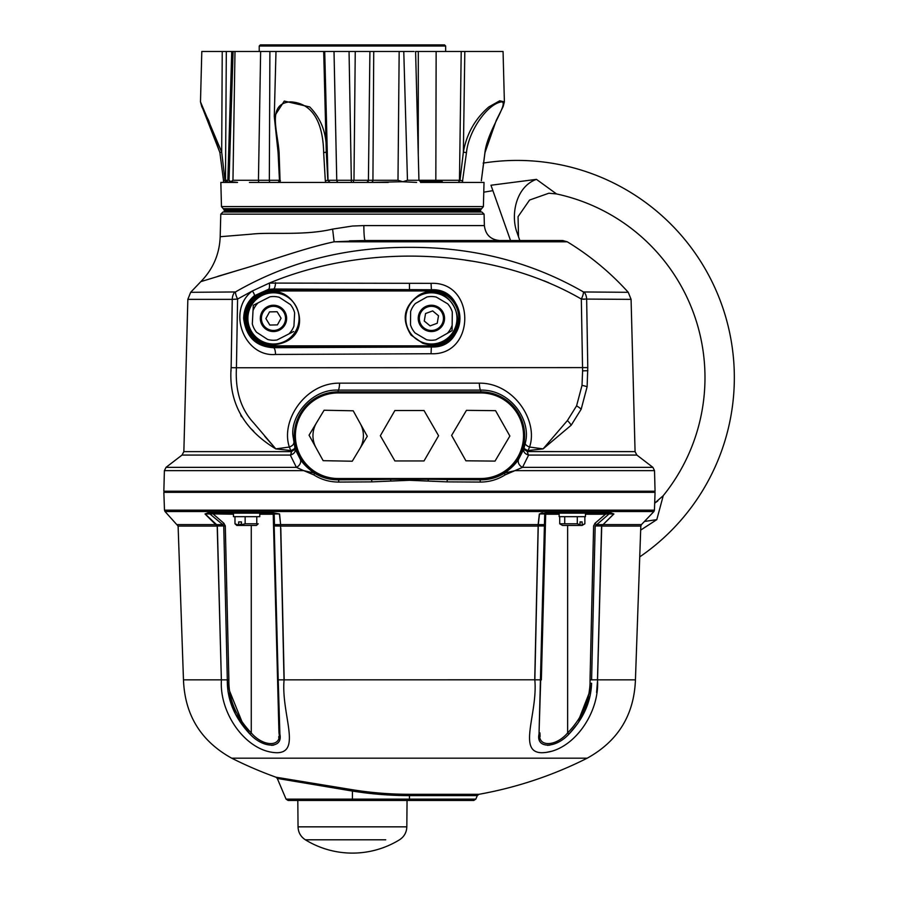 <?xml version="1.0" encoding="UTF-8"?>
<svg xmlns="http://www.w3.org/2000/svg" width="898" height="898" viewBox="0 0 898 898"><rect width="100%" height="100%" fill="white"/><g stroke="black" fill="none" stroke-linecap="round" stroke-linejoin="round"><path stroke-width="1.35" d="M254.246 295.812A6.578 1.762 -129.9 0 0 252.349 290.974L269.344 283.083A6.578 2.065 -99.3 0 1 268.367 289.381L254.246 295.812C247.478 301.526 243.942 309.058 243.661 318.397C245.951 336.907 255.896 346.673 273.475 347.706L273.475 346.942A28.545 28.545 0 0 1 244.929 318.397A28.545 28.545 0 0 1 273.475 289.841L273.475 290.941A27.456 27.456 0 0 0 246.03 318.397A27.456 27.456 0 0 0 273.475 345.842L431.388 345.842L431.062 353.733L275.495 354.452C244.29 357.303 226.296 310.719 252.349 290.974L237.588 299.045A10.967 3.648 -121.2 0 1 235.444 291.962C287.506 261.98 345.506 247.107 409.454 247.354C473.325 247.073 531.324 261.947 583.476 291.962L628.252 292.31C610.382 272.532 590.065 255.694 567.3 241.82L334.112 241.82C305.298 247.769 262.126 263.496 241.798 269.187L200.826 281.635L241.775 269.187C265.101 262.553 303.445 248.342 334.112 241.82L332.608 229.102C303.917 235.916 269.669 231.897 251.406 234.165L220.19 236.713L251.429 234.154C269.961 231.841 303.883 235.972 332.608 229.102L352.431 226.038L363.847 225.589A15.356 1.325 -90 0 0 365.172 240.529L562.732 240.529L567.3 241.82M349.468 240.844L365.172 240.529L334.112 241.82M220.785 214.162L222.973 212.018L481.889 212.018L484.078 214.162L220.785 214.162L220.19 236.713C219.505 254.168 213.051 269.142 200.826 281.635L190.657 292.31L235.444 291.962M480.733 212.018L480.441 210.929L224.421 210.929L224.13 212.018M525.251 443.152A8.778 3.525 -169.9 0 0 529.562 447.036L527.654 451.627A4.389 2.301 -90 0 0 528.608 455.073L522.535 467.353A6.578 5.41 33.4 0 1 518.831 458.844L523.747 449.213L525.251 443.152C531.638 420.971 511.108 389.485 480.733 390.114L338.176 390.114C311.853 388.868 290.492 415.651 292.939 435.732L295.161 449.213L300.078 458.844A6.578 5.41 -33.4 0 1 296.385 467.353L290.312 455.073A4.389 2.301 90 0 0 291.255 451.627L289.358 447.036C280.322 420.578 305.455 382.716 339.579 383.154L479.33 383.154C513.735 382.75 538.609 420.96 529.562 447.036L543.099 448.888L567.379 420.578L576.572 405.874L582.016 385.377L582.6 370.852L581.32 299.045C491.846 247.13 365.991 242.898 269.344 283.083L431.062 283.341C476.108 281.4 475.918 355.799 431.062 353.733M528.608 455.073L636.873 455.073L652.902 467.353L522.535 467.353L505.058 474.907C497.492 479.689 489.174 482.069 480.104 482.069L447.013 481.878L409.454 480.295L371.895 481.878L371.559 479.622L390.619 479.319L390.619 478.522L480.733 478.522A42.801 42.801 0 0 0 523.534 435.732A42.801 42.801 0 0 0 480.733 392.931L338.176 392.931A42.801 42.801 0 0 0 295.386 435.732A42.801 42.801 0 0 0 338.176 478.522L338.176 479.622A43.89 43.89 0 0 1 294.286 435.732A43.89 43.89 0 0 1 338.176 391.842L480.733 391.842A43.89 43.89 0 0 1 524.623 435.732A43.89 43.89 0 0 1 480.733 479.622L480.733 478.522M652.902 467.353L654.519 470.653L655.057 491.217L163.851 491.217L164.39 470.653L166.018 467.353L296.385 467.353L303.771 470.653L314.188 473.01C321.394 477.534 329.386 479.801 338.176 479.824L371.559 479.622L338.176 479.824A2.189 0.629 89.5 0 1 338.804 482.069C329.667 482.046 321.349 479.667 313.851 474.907L303.771 470.653L164.39 470.653M300.078 458.844C302.547 463.2 307.239 467.925 314.188 473.01A2.189 0.763 122.2 0 1 313.851 474.907M431.388 345.842A27.456 27.456 0 0 0 458.844 318.397A27.456 27.456 0 0 0 431.388 290.941L431.388 289.74L273.475 289.01L273.475 289.841L431.388 289.841A28.545 28.545 0 0 1 459.933 318.397A28.545 28.545 0 0 1 431.388 346.942C468.341 348.952 468.531 287.921 431.388 289.74L431.062 283.341M275.596 448.652L264.753 436.293M251.361 429.008L253.764 431.343M240.776 415.37L241.573 416.762M231.055 370.133L231.033 371.076M628.252 292.31L631.081 299.371L581.32 299.045A10.967 3.648 -58.8 0 0 583.476 291.962M268.367 289.381L273.475 289.01A6.578 2.032 90.6 0 0 275.506 282.612M275.495 354.452A6.578 2.009 89.4 0 0 273.475 347.706L431.388 346.987L273.475 346.942L273.475 345.842M294.78 447.945A8.778 1.717 -16 0 1 290.952 450.549L275.809 448.888C249.79 433.117 227.98 408.04 231.134 367.675L236.432 367.753L237.588 299.045L236.432 367.753L587.775 367.608L587.124 386.746L581.163 409.241L571.195 425.214L543.099 448.888L527.968 450.549A8.778 1.717 -164 0 1 524.129 447.945M584.396 292.31A10.967 8.767 -90 0 1 586.652 299.371L587.775 367.608M316.579 422.711A25.223 25.223 0 0 0 316.107 447.934M359.784 448.753A25.223 25.223 0 0 0 360.255 423.53M528.507 455.073C524.892 453.883 523.309 451.93 523.747 449.213L527.463 451.593A4.389 2.391 88.7 0 0 528.507 455.073M636.873 455.073L635.066 451.627L527.463 451.593M480.733 392.931L480.733 390.114A8.778 1.448 89.7 0 1 479.33 383.154M338.176 392.931L338.176 390.114A8.778 1.448 90.3 0 0 339.579 383.154M293.657 443.152A8.778 3.525 -10.1 0 1 289.358 447.036L275.809 448.888L253.539 422.767C240.866 409.095 235.153 390.753 236.432 367.753M234.816 299.27L237.588 299.045L232.256 299.371L232.178 304.534M465.321 260.139L471.405 261.06M543.964 280.771L548.757 282.735M295.161 449.213L291.457 451.593A4.389 2.391 -88.7 0 1 290.413 455.073C294.016 453.883 295.599 451.93 295.161 449.213M390.787 480.969L390.619 479.319L428.29 479.319L428.29 478.522M428.121 480.969L428.29 479.319L480.733 479.824C489.455 479.824 497.447 477.556 504.732 473.01C511.658 467.925 516.361 463.211 518.831 458.844M505.058 474.907A2.189 0.763 57.8 0 1 504.732 473.01L515.138 470.653L654.519 470.653M480.104 482.069A2.189 0.629 90.5 0 1 480.733 479.824L447.35 479.622L447.013 481.878M371.895 481.878L338.804 482.069M581.332 300.089L581.32 299.045L584.272 299.281M217.922 276.303L244.772 268.3M420.556 182.417L484.022 182.417L483.393 206.596L221.469 206.596L220.841 182.417L237.207 182.417M416.616 182.417L402.798 181.755L407.468 180.274L403.774 51.478L399.172 51.478L397.994 180.274L402.787 181.722L370.908 182.417A2.189 2.032 -90 0 0 372.928 180.262L397.994 180.274M224.68 210.929L480.733 210.379L480.733 209.773L224.13 209.773L223.243 208.695L481.62 208.695L483.393 206.596M200.49 101.867L221.694 152.121L219.898 152.649L208.639 120.489L201.758 106.66L200.49 101.867L201.803 51.478L226.318 51.478L225.488 180.274L229.035 180.274L230.876 181.722L232.964 180.274L269.333 180.262L269.894 51.478L349.053 51.478L351.376 182.417M279.469 180.554L278.077 152.424L274.283 116.549L284.273 101.07L309.709 106.941C321.417 118.884 326.939 133.948 326.277 152.121L327.837 180.442L330.206 182.417L325.828 182.417L388.273 182.417M423.834 51.478L503.06 51.478L504.384 101.867L499.737 100.778L488.815 106.941C475.053 118.839 466.578 133.892 463.368 152.121L466.466 152.66L462.347 182.417M324.717 51.478L328.006 180.274L368.416 180.262L353.464 180.262L353.486 182.417M418.277 154.681L418.3 51.478M418.266 180.262L459.473 180.274L461.213 51.478M458.16 182.417L459.978 180.453L463.368 152.121L464.816 51.478M484.931 152.615L484.92 152.66C487.199 131.198 508.796 103.259 501.814 101.856C487.592 103.472 468.442 131.108 466.466 152.66M481.339 180.689L484.92 152.66M504.384 101.867L503.116 106.66L496.224 120.489L484.976 152.649L481.339 180.767M459.978 180.453L462.762 180.767M407.468 180.274L417.435 180.262M403.774 51.478L414.101 51.478M385.916 51.478L369.909 51.478L368.416 180.262A2.189 2.032 -90 0 1 366.395 182.417M346.976 182.417L345.853 182.417M353.98 180.262L355.249 51.478M368.416 180.262L372.928 180.262L373.736 51.478L399.172 51.478M328.006 180.274L325.312 180.767L323.662 152.66C323.258 131.198 317.398 103.259 290.436 101.856C266.706 103.472 277.763 131.108 279.098 152.66L280.109 182.417L325.828 182.417L325.312 180.767M270.175 182.417A2.189 0.842 -90 0 1 269.333 180.262L279.458 180.262M225.488 180.274L225.14 182.417L230.876 181.722M222.233 51.478L221.694 152.121L224.983 180.442M226.318 51.478L233.098 51.478L229.035 180.274M232.964 180.274L234.995 51.478L233.098 51.478M234.995 51.478L260.633 51.478L259.219 51.478L259.219 46L445.644 46L445.644 51.478M269.894 51.478L260.633 51.478L258.444 180.262A2.189 0.842 -90 0 0 259.275 182.417M278.077 152.424L279.098 152.66M323.695 51.478L326.277 152.121L323.662 152.66M279.682 180.453L280.468 180.767L279.682 180.453L278.144 182.417M249.419 182.417L280.064 182.417M237.555 182.417L230.842 181.755M231.74 51.478L227.823 180.285L225.813 182.417M224.949 180.453L223.535 180.767L219.898 152.649L223.535 180.767M219.931 152.615L201.377 105.066M424.013 460.955L438.583 435.732L424.013 410.509L394.896 410.509L380.337 435.732L394.896 460.955L424.013 460.955M495.561 410.667L466.444 410.352L451.615 435.429L465.905 460.797L495.034 461.101L509.862 436.035L495.561 410.667M263.035 324.436A12.067 12.067 0 0 0 279.514 328.836A12.067 12.067 0 0 0 283.914 312.347A12.067 12.067 0 0 0 267.436 307.958A12.067 12.067 0 0 0 263.035 324.436M284.868 311.808A13.156 13.156 0 0 1 280.064 329.779A13.156 13.156 0 0 1 262.093 324.986A13.156 13.156 0 0 1 266.886 307.004A13.156 13.156 0 0 1 284.868 311.808M281.074 318.229L277.134 311.729L269.535 311.898L265.887 318.566L269.827 325.054L277.426 324.885L281.074 318.229M443.23 320.698A12.067 12.067 0 0 0 433.689 306.555A12.067 12.067 0 0 0 419.546 316.085A12.067 12.067 0 0 0 429.087 330.24A12.067 12.067 0 0 0 443.23 320.698M418.468 315.883A13.156 13.156 0 0 1 433.902 305.477A13.156 13.156 0 0 1 444.308 320.912A13.156 13.156 0 0 1 428.874 331.306A13.156 13.156 0 0 1 418.468 315.883M425.551 313.525L424.26 321.013L430.097 325.884L437.225 323.258L438.516 315.77L432.679 310.91L425.551 313.525M447.395 333.281L452.098 330.632L452.154 325.233L452.098 330.632L435.844 339.803A21.866 21.866 0 0 1 426.494 339.702L415.078 332.956A21.866 21.866 0 0 1 410.487 324.818L410.622 311.55A21.866 21.866 0 0 1 415.381 303.502L426.932 296.991A21.866 21.866 0 0 1 436.282 297.081L447.698 303.827A21.866 21.866 0 0 1 452.289 311.976L452.154 325.233A21.866 21.866 0 0 1 447.395 333.281M418.816 296.104A25.593 25.593 0 0 1 453.681 305.825A25.593 25.593 0 0 1 443.96 340.69A25.593 25.593 0 0 1 409.095 330.969A25.593 25.593 0 0 1 418.816 296.104M293.646 331.508L277.022 339.972A21.866 21.866 0 0 1 267.683 339.478L256.559 332.249A21.866 21.866 0 0 1 252.316 323.92L253.023 310.674A21.866 21.866 0 0 1 258.119 302.839L253.303 305.286L253.023 310.674L253.303 305.286L269.939 296.823A21.866 21.866 0 0 1 279.267 297.305L290.391 304.534A21.866 21.866 0 0 1 294.634 312.863L293.938 326.12A21.866 21.866 0 0 1 288.842 333.955L293.13 331.766M285.093 341.206A25.593 25.593 0 0 1 250.665 330.004A25.593 25.593 0 0 1 261.868 295.588A25.593 25.593 0 0 1 296.284 306.779A25.593 25.593 0 0 1 285.093 341.206M483.146 163.099A217.181 217.181 0 0 1 639.735 556.883M483.775 192.183L492.89 190.657M510.535 240.529L490.97 185.235L536.443 179.364L556.502 193.923L548.846 193.227L529.573 200.041L518.056 216.654L518.505 236.746M555.626 193.755A187.839 187.839 0 0 1 662.668 496.381M657.729 501.062L654.676 503.138L663.24 495.696L656.797 519.639L644.596 521.446M640.667 530.112L656.797 519.639M516.507 231.134L516.485 231.044C510.704 212.961 516.743 186.301 536.443 179.364M519.841 240.529L516.485 231.044M279.648 727.627L278.301 683.288L277.662 683.266L278.964 732.925L277.572 679.865L278.212 679.842L279.884 734.137C283.117 748.775 263.35 748.674 250.003 734.137C234.603 717.805 227.037 699.71 227.317 679.842L228.07 691.718M272.891 512.792A1.1 0.617 90 0 0 273.351 513.151L208.774 513.151A1.1 0.909 90 0 1 208.1 512.792L205.013 513.97L208.1 512.792L272.891 512.792L279.57 513.97L280.76 526.082L274.182 525.97L278.212 679.842L277.572 679.865L273.228 514.217L273.542 525.947L273.228 514.217L259.78 514.217M165.041 511.546L164.48 510.154L654.44 510.154L653.879 511.546L165.041 511.546L178.107 526.082L217.338 526.082L221.368 679.842L217.204 526.082L205.013 513.97M280.805 528.271L284.183 679.842L534.815 679.797C537.936 713.248 517.147 752.243 541.651 752.726C572.217 752.434 599.909 713.506 597.484 679.797L601.57 526.082L613.817 513.937L610.135 513.151L545.557 513.151L539.507 513.937L538.272 524.634L534.849 679.797L540.697 679.842L539.024 734.137L544.704 514.509L545.715 513.151L544.794 513.937L539.507 513.937L546.781 513.151A1.1 1.1 0 0 0 545.681 514.217L545.445 523.287A2.189 1.661 -178.5 0 1 544.435 524.634L538.272 524.634M409.454 800.466L409.454 799.13L475.817 799.13L473.796 800.466L352.431 800.466L352.431 799.13L286.069 799.13L277.28 778.431L276.012 777.219A394.783 394.783 0 0 1 231.695 758.181L587.213 758.181C618.026 741.142 634.1 715.033 635.436 679.842L640.813 526.082L601.716 526.082L597.54 679.842L635.436 679.842M221.436 679.696L221.436 679.797C219 713.248 246.434 752.243 277.067 752.726C301.885 752.434 280.984 713.506 284.094 679.797L284.094 679.696M231.695 758.181C200.894 741.142 184.82 715.033 183.473 679.842L221.368 679.842M590.098 695.793L591.591 683.288C590.94 701.899 583.374 718.849 568.905 734.137L577.549 723.732M607.946 514.509L607.677 513.151L609.989 513.151L595.172 525.97L591.602 679.842L590.042 679.865L593.612 525.947L594.992 523.287L605.51 514.217L585.451 514.217M221.514 679.842L228.867 679.865L227.317 679.842L223.748 525.97L217.327 525.97L216.564 524.634L222.726 524.634L223.748 525.97L225.297 525.947L223.916 523.287L222.726 524.634L208.931 513.151L210.502 513.151M273.542 525.947L274.474 524.634L280.636 524.634A1.1 0.741 -13.2 0 0 280.782 524.679L280.793 524.6A1.1 0.853 -175.7 0 1 280.625 524.533L279.401 513.937L273.351 513.151M276.012 777.219L352.746 789.791A330.565 304.287 180 0 0 409.454 794.303L478.948 794.303A394.783 394.783 0 0 0 587.213 758.181M208.931 513.151L210.39 513.937L205.103 513.937L216.564 524.634M273.205 513.151L274.115 513.937A2.189 1.426 163.4 0 1 273.576 513.678L273.205 513.151M578.514 722.34L590.087 695.849M590.042 683.457L589.818 687.262M589.818 687.329L588.965 693.548M588.953 693.604L579.58 717.625M578.559 719.253L577.93 720.218M567.862 732.701L567.637 732.925C581.938 717.996 589.402 701.439 590.042 683.266L590.042 679.865M539.507 513.937A1.1 0.718 -164.4 0 1 539.35 513.97L538.126 524.679L539.35 513.97L546.018 512.792L610.808 512.792L613.906 513.97L601.57 526.082M352.431 800.466L288.09 800.466L286.069 799.13M352.431 791.059L277.28 778.431L352.431 791.059L352.431 799.13L409.454 799.13L409.454 795.606A332.406 305.982 0 0 1 352.431 791.059L352.746 789.791M475.817 799.13L477.321 795.606L478.948 794.303L411.61 794.303M297.642 780.822L288.999 779.385M546.197 513.151A1.1 1.01 -90 0 0 545.333 513.678L545.715 513.151M610.808 512.792A1.1 0.909 90 0 1 610.135 513.151L613.817 513.937L608.53 513.937L609.989 513.151M591.602 679.842L597.451 679.797M545.445 523.287L545.378 525.947L544.727 525.97L545.378 525.936L541.348 679.865L540.697 679.842M567.637 732.925L568.905 734.137C555.435 748.775 535.792 748.674 539.024 734.137A2.189 1.527 1.5 0 0 539.956 732.925C536.97 747.091 555.492 747.192 567.637 732.925L567.637 525.431M541.348 679.865L545.479 513.858A2.189 1.661 -178.5 0 1 544.704 514.509M538.149 526.004L538.126 524.679M280.625 524.533L280.591 526.082L538.317 526.082M278.807 736.573L278.694 737.292M272.139 513.151L272.139 513.151A1.1 1.1 0 0 1 273.228 514.217L273.441 513.858A1.1 1.044 -90 0 0 272.453 513.151M243.695 724.08L242.819 722.879M241.955 721.655L229.506 690.809M229.495 690.708L229.271 689.013M228.081 691.819L235.433 714.045L250.003 734.137L251.272 732.925C263.294 747.091 281.927 747.192 278.964 732.925L277.572 679.865M271.488 745.329L273.722 745.115M213.398 513.151L213.398 514.217L223.916 523.287L225.297 525.947L228.867 679.865C228.575 699.284 236.039 716.974 251.272 732.925L251.272 525.431M278.212 679.842L284.015 679.842L280.591 526.082M546.781 513.151A1.1 1.1 0 0 0 545.681 514.217L559.14 514.217M605.51 513.151L605.51 514.217L607.374 513.858M602.345 524.634L596.182 524.634L594.992 523.287M597.462 681.604L596.609 692.481M550.878 751.413L546.714 752.311M540.102 736.551L539.945 733.239M547.432 745.329L549.812 745.138M280.793 524.6L538.115 524.6A1.1 0.853 175.7 0 0 538.284 524.533M542.684 512.915L540.955 513.14M279.57 513.97A1.1 0.718 164.4 0 1 279.401 513.937L274.115 513.937L274.204 514.509A2.189 1.661 178.5 0 1 273.441 513.858M208.774 513.151L205.103 513.937M233.458 514.217L211.546 513.858L210.974 514.509M274.204 514.509L274.474 524.634A2.189 1.661 178.5 0 1 273.463 523.287M279.884 734.137A2.189 1.527 178.5 0 1 278.964 732.925M578.986 525.431L580.041 524.69L577.302 523.792L559.723 523.792L562.485 525.431L582.106 525.431L584.867 523.792L584.867 516.664M581.085 525.431L584.867 523.792M580.231 525.431L580.231 524.342M580.041 524.69L580.041 521.929L582.14 521.929L582.14 524.69M559.723 523.792L559.723 516.664M564.73 523.792L564.73 516.664M577.302 523.792L577.302 516.664M580.041 521.929L582.14 521.929M238.655 524.69L238.655 521.929L241.472 521.929L241.472 524.69L242.258 525.431L239.44 525.431L234.984 523.792L236.803 525.431L256.435 525.431L258.242 523.792L256.963 524.207M241.472 524.69L245.143 523.792L256.772 523.792L256.772 516.664M240.08 525.431L240.08 524.342L241.472 524.342M245.143 523.792L245.143 516.664M256.772 523.792L258.242 523.792M234.984 523.792L234.984 516.664M238.655 521.929L241.472 521.929M385.725 839.798L305.354 839.798L385.725 839.798M572.295 513.151L585.451 513.151L585.451 516.664L559.14 516.664L559.14 513.151M259.78 513.151L259.78 516.664L233.458 516.664L233.458 513.151M352.263 461.224L367.293 436.271L353.206 410.79L324.088 410.24L309.058 435.182L323.145 460.674L352.263 461.224M259.219 46L260.319 44.9L444.544 44.9L445.644 46M369.909 51.478L334.011 51.478L336.761 180.274A2.189 2.065 -90 0 0 338.827 182.417M435.71 181.317A2.189 0.943 90 0 0 435.833 180.274L436.147 51.478L415.594 51.478L418.939 180.274L421.14 182.417M435.227 181.317L441.838 181.317L442.49 181.98L420.556 181.98L421.218 181.317L435.227 181.317M430.524 181.317L436.529 181.317M437.528 181.317L432.522 181.317M425.517 181.317L421.218 181.317M290.413 455.073L182.036 455.073L166.018 467.353M409.454 283.353L409.454 289.762M231.134 367.675L232.256 299.371L187.839 299.371L183.854 451.627L291.255 451.627M431.388 290.941L273.475 290.941M582.6 370.852L587.876 370.717M582.016 385.377A13.156 2.537 6.8 0 1 587.124 386.746M576.572 405.874A13.156 5.736 22.1 0 1 581.163 409.241M567.379 420.578A13.156 7.465 39.6 0 1 571.195 425.214M338.176 478.522L390.619 478.522M234.513 292.31A10.967 8.767 90 0 0 232.256 299.371M363.847 225.589L484.381 225.589C485.47 234.692 490.589 239.676 499.726 240.529M368.101 180.274L368.101 180.262A2.189 2.065 90 0 1 366.036 182.417M177.456 524.6L216.396 524.6M654.44 510.154L655.057 492.351L163.851 492.351L164.951 491.217M590.042 683.266L591.591 683.288M595.172 525.97L601.581 525.97M537.127 572.116L535.758 633.82M602.513 524.6L641.453 524.6L640.813 526.082M477.321 795.606L409.454 795.606L409.454 794.303M283.936 668.887L283.712 658.369M283.162 633.82L281.781 572.116M218.45 572.116L220.122 633.82M534.725 679.842L538.149 526.082M544.727 525.97L538.317 525.97M597.597 677.653L598.124 658.301M598.786 633.82L600.459 572.116M601.649 528.271L601.716 526.082M406.828 826.845C406.603 832.424 404.167 836.734 399.509 839.798A89.923 89.923 0 0 1 305.354 839.798C300.695 836.734 298.259 832.424 298.046 826.845L406.828 826.845L407.052 800.466M183.854 451.627L182.036 455.073M187.839 299.371L190.657 292.31M484.078 214.162L484.381 225.589M631.081 299.371L635.066 451.627M275.989 51.478L274.283 116.459M223.479 180.734L223.501 182.417M224.13 210.379L224.13 209.773M480.733 209.773L481.62 208.695M223.243 208.695L221.469 206.596M418.457 295.464C403.797 306.386 401.327 319.587 411.026 335.066L422.745 343.249C430.209 345.696 437.405 345.056 444.319 341.319C474.694 326.053 447.238 277.37 418.457 295.464M285.418 341.846C316.41 327.893 291.053 278.088 261.531 294.937C254.46 298.72 249.913 304.478 247.893 312.246C246.086 320.552 247.769 328.084 252.933 334.842C262.104 344.832 272.936 347.167 285.418 341.846M548.846 193.227L529.573 200.041M164.48 510.154L163.851 492.351M183.473 679.842L178.107 526.082M655.057 492.351L653.957 491.217M641.453 524.6L653.879 511.546M298.046 826.845L297.81 800.466"/></g></svg>
